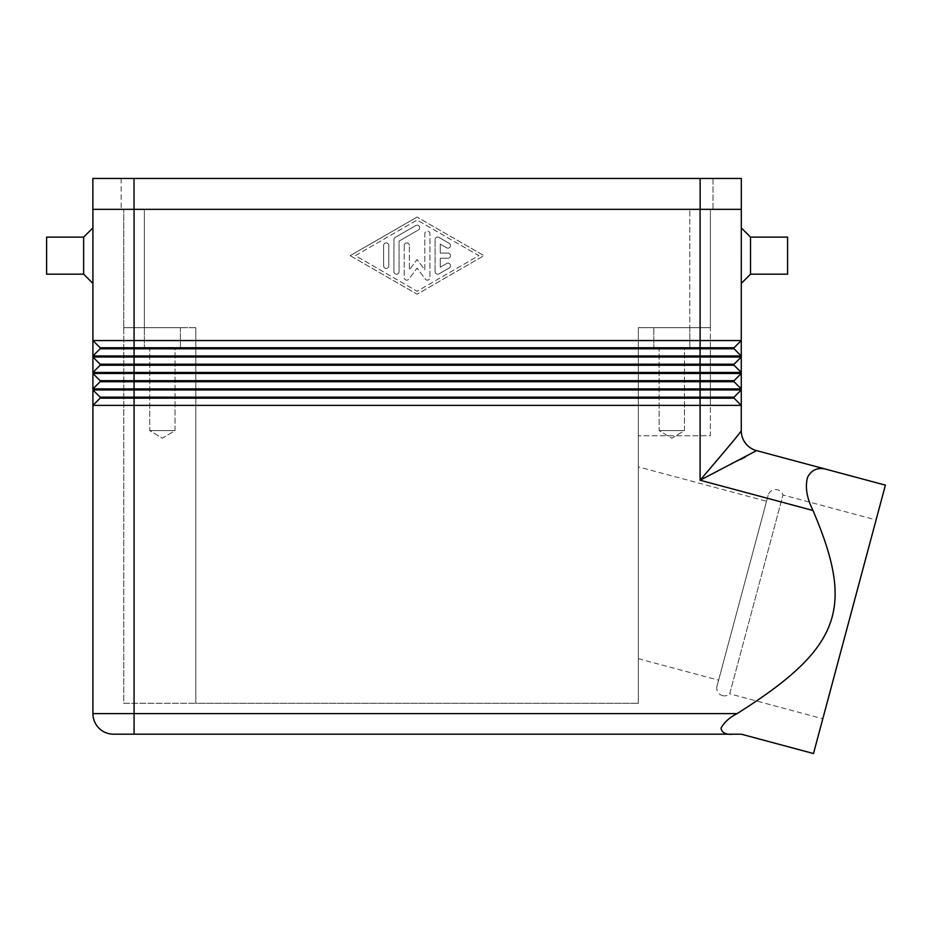 <?xml version="1.0" encoding="UTF-8"?>
<svg xmlns="http://www.w3.org/2000/svg" width="932" height="932" viewBox="0 0 932 932"><rect width="100%" height="100%" fill="white"/><g stroke="black" fill="none" stroke-linecap="round" stroke-linejoin="round"><path stroke-width="0.7" stroke-dasharray="4.66 3.5" d="M722.463 695.587A7.724 7.724 0 0 0 729.709 693.804L782.973 494.985L729.709 693.804L822.805 718.747L876.08 519.94L782.973 494.985A7.724 7.724 0 0 0 768.154 495.276L717.011 686.138A7.724 7.724 0 0 0 722.463 695.587M741.266 283.433L741.266 227.862L741.266 283.433M83.647 237.124L83.647 274.171M92.909 283.433L92.909 227.862L92.909 283.433M46.6 237.124L46.6 274.171M733.274 734.183C725.993 734.882 721.904 732.878 720.995 728.16C724.129 722.358 729.488 717.512 737.072 713.609C842.423 647.262 854.353 607.641 812.995 510.491C806.786 498.038 804.968 487.005 807.543 477.394C811.749 469.227 818.704 466.722 828.42 469.879L885.4 485.141L813.485 753.545L741.266 734.183L113.494 734.183A20.586 20.586 0 0 1 92.909 713.609L737.072 713.609M745.565 456.843L756.516 450.634A20.586 20.586 0 0 1 741.266 430.724L741.266 405.385L92.909 405.385L100.12 398.174L734.055 398.174L741.266 405.385L734.055 398.174L734.055 397.149L741.266 389.949L741.266 405.385M740.591 459.453L700.095 480.236L812.995 510.491M175.03 430.596L175.03 348.265L149.726 348.265L149.726 430.596L162.378 438.203L175.03 430.596L149.726 430.596L175.03 430.596L175.03 348.265L149.726 348.265L149.726 430.596L162.378 438.203L175.03 430.596L149.726 430.596L175.03 430.596M180.389 348.265L180.389 327.68L144.367 327.68L144.367 348.265L180.389 348.265L144.367 348.265L180.389 348.265L180.389 327.68L144.367 327.68L144.367 348.265L180.389 348.265M684.449 430.596L684.449 348.265L659.145 348.265L659.145 430.596L671.797 438.203L684.449 430.596L659.145 430.596L684.449 430.596L684.449 348.265L659.145 348.265L659.145 430.596L671.797 438.203L684.449 430.596L659.145 430.596L684.449 430.596M689.808 348.265L689.808 327.68L653.786 327.68L653.786 348.265L689.808 348.265L653.786 348.265L689.808 348.265L689.808 327.68L653.786 327.68L653.786 348.265L689.808 348.265M638.35 658.668L718.607 680.174L766.547 501.241L638.35 466.885L638.35 658.668L638.35 466.885M717.011 686.138L768.154 495.276M876.08 519.94L822.805 718.747M766.547 501.241L718.607 680.174M710.382 327.68L638.35 327.68L638.35 435.745L638.35 327.68L710.382 327.68L710.382 435.745L638.35 435.745L710.382 435.745L710.382 327.68L638.35 327.68L710.382 327.68L710.382 209.339L710.382 327.68M123.781 327.68L195.825 327.68L195.825 703.311L195.825 327.68L123.781 327.68L123.781 703.311L195.825 703.311L123.781 703.311L123.781 327.68L144.367 327.68L123.781 327.68L123.781 209.339L123.781 327.68M195.825 327.68L144.367 327.68L195.825 327.68L195.825 703.311L638.35 703.311L195.825 703.311L195.825 327.68M653.786 327.68L689.808 327.68L653.786 327.68M638.35 327.68L638.35 703.311L638.35 327.68M659.145 348.265L684.449 348.265L659.145 348.265M149.726 348.265L175.03 348.265L149.726 348.265M689.808 209.339L144.367 209.339L710.382 209.339L689.808 209.339L689.808 327.68L689.808 209.339M144.367 209.339L123.781 209.339L144.367 209.339L144.367 327.68L144.367 209.339M756.516 450.634A20.586 20.574 180 0 1 741.266 430.759L723.174 453.034M741.313 209.339L92.862 209.339L92.862 178.455L741.313 178.455L741.313 209.339L134.08 209.339L741.266 209.339L741.266 389.949L734.055 397.149L100.12 397.149L100.12 398.174L92.909 405.385L92.909 389.949L741.266 389.949L734.055 397.149L734.055 398.174L734.055 397.149M787.575 237.124L787.575 274.171M750.528 237.124L750.528 274.171M435.093 271.666L435.093 239.629L435.093 271.666A2.575 2.575 0 0 0 438.949 273.892L449.247 267.95A2.575 2.575 0 0 0 450.191 264.443A2.575 2.575 0 0 0 446.673 263.5L440.242 267.204L440.242 258.222L447.954 258.222A2.575 2.575 0 0 0 450.529 255.648A2.575 2.575 0 0 0 447.954 253.073L440.242 253.073L440.242 244.079L446.673 247.796A2.575 2.575 0 0 0 450.191 246.852A2.575 2.575 0 0 0 449.247 243.334L438.949 237.404A2.575 2.575 0 0 0 435.093 239.629A2.575 2.575 0 0 1 438.949 237.404L449.247 243.334A2.575 2.575 0 0 1 450.191 246.852A2.575 2.575 0 0 1 446.673 247.796L440.242 244.079L440.242 253.073L447.954 253.073A2.575 2.575 0 0 1 450.529 255.648A2.575 2.575 0 0 1 447.954 258.222L440.242 258.222L440.242 267.204L446.673 263.5A2.575 2.575 0 0 1 450.191 264.443A2.575 2.575 0 0 1 449.247 267.95L438.949 273.892A2.575 2.575 0 0 1 435.093 271.666M383.635 245.454A2.575 2.575 0 0 1 386.209 242.879A2.575 2.575 0 0 1 388.784 245.454A2.575 2.575 0 0 0 386.209 242.879A2.575 2.575 0 0 0 383.635 245.454L383.635 265.83A2.575 2.575 0 0 0 386.209 268.404A2.575 2.575 0 0 0 388.784 265.83L388.784 245.454L388.784 265.83A2.575 2.575 0 0 1 386.209 268.404A2.575 2.575 0 0 1 383.635 265.83L383.635 245.454M355.337 255.648L417.082 220.034L478.838 255.648L417.082 291.25L355.337 255.648L417.082 220.034L478.838 255.648L417.082 291.25L355.337 255.648M350.187 255.648L417.082 217.063L350.187 255.648L417.082 294.221L483.988 255.648L417.082 217.063L483.988 255.648L417.082 294.221L350.187 255.648M393.933 239.629A2.575 2.575 0 0 1 395.215 237.404A2.575 2.575 0 0 0 393.933 239.629L393.933 271.666A2.575 2.575 0 0 0 396.508 274.229A2.575 2.575 0 0 0 399.071 271.666L399.071 241.108L418.375 229.983A2.575 2.575 0 0 0 419.318 226.476A2.575 2.575 0 0 0 415.8 225.532L395.215 237.404L415.8 225.532A2.575 2.575 0 0 1 419.318 226.476A2.575 2.575 0 0 1 418.375 229.983L399.071 241.108L399.071 271.666A2.575 2.575 0 0 1 396.508 274.229A2.575 2.575 0 0 1 393.933 271.666L393.933 239.629M404.22 245.454A2.575 2.575 0 0 1 406.795 242.879A2.575 2.575 0 0 1 409.369 245.454A2.575 2.575 0 0 0 406.795 242.879A2.575 2.575 0 0 0 404.22 245.454L404.22 277.596A2.575 2.575 0 0 0 408.857 279.134L417.082 268.113L425.318 279.134A2.575 2.575 0 0 0 429.955 277.596L429.955 233.687A2.575 2.575 0 0 0 427.38 231.124A2.575 2.575 0 0 0 424.806 233.687L424.806 269.849L417.082 259.515L409.369 269.849L409.369 245.454L409.369 269.849L417.082 259.515L424.806 269.849L424.806 233.687A2.575 2.575 0 0 1 427.38 231.124A2.575 2.575 0 0 1 429.955 233.687L429.955 277.596A2.575 2.575 0 0 1 425.318 279.134L417.082 268.113L408.857 279.134A2.575 2.575 0 0 1 404.22 277.596L404.22 245.454M92.909 209.339L134.08 209.339L92.909 209.339L92.909 340.553L741.266 340.553L734.055 347.752L741.266 340.553L734.055 347.752L734.055 348.778L741.266 355.989L734.055 348.778L741.266 355.989L92.909 355.989L92.909 340.553L100.12 347.752L100.12 348.778L92.909 355.989L92.909 357.014L100.12 364.214L100.12 365.251L92.909 372.45L92.909 357.014L741.266 357.014L734.055 364.214L741.266 357.014L734.055 364.214L734.055 365.251L741.266 372.45L734.055 365.251L741.266 372.45L92.909 372.45L92.909 373.476L100.12 380.687L100.12 381.712L92.909 388.912L92.909 373.476L741.266 373.476L734.055 380.687L741.266 373.476L734.055 380.687L734.055 381.712L741.266 388.912L734.055 381.712L741.266 388.912L92.909 388.912L92.909 389.949L100.12 397.149L92.909 389.949M92.909 405.385L92.909 713.609M92.909 388.912L100.12 381.712L734.055 381.712L734.055 380.687L100.12 380.687L92.909 373.476L100.12 380.687L100.12 381.712L100.12 380.687M700.095 209.339L700.095 348.778L734.055 348.778L734.055 347.752L100.12 347.752L100.12 348.778L92.909 355.989L100.12 348.778L700.095 348.778L700.095 365.251L734.055 365.251L734.055 364.214L100.12 364.214L92.909 357.014L100.12 364.214L100.12 365.251L700.095 365.251L700.095 480.236M92.909 372.45L100.12 365.251L92.909 372.45M100.12 397.149L100.12 398.174L100.12 397.149M734.055 380.687L734.055 381.712M734.055 364.214L734.055 365.251M100.12 364.214L100.12 365.251M100.12 347.752L92.909 340.553L100.12 347.752L100.12 348.778M734.055 347.752L734.055 348.778M713.015 178.455L713.015 209.339L121.16 209.339L713.015 209.339L713.015 178.455M121.16 178.455L121.16 209.339L121.16 178.455M113.494 734.183A20.586 20.586 0 0 1 98.943 728.16M134.08 734.183L134.08 209.339M700.142 178.455L700.142 209.339M134.022 178.455L134.022 209.339"/><path stroke-width="1.4" d="M750.528 274.171L750.528 237.124L787.575 237.124L787.575 274.171L750.528 274.171L741.266 283.433M741.266 227.862L750.528 237.124M92.909 227.862L83.647 237.124L46.6 237.124L46.6 274.171L83.647 274.171L92.909 283.433M733.274 734.183C725.993 734.882 721.904 732.878 720.995 728.16C724.129 722.358 729.488 717.512 737.072 713.609C842.423 647.262 854.353 607.641 812.995 510.491C806.786 498.038 804.968 487.005 807.543 477.394C811.749 469.227 818.704 466.722 828.42 469.879L756.516 450.61A20.586 20.574 180 0 1 741.266 430.759L741.266 430.724A20.586 20.586 0 0 0 756.516 450.61L885.4 485.141L813.485 753.545L741.266 734.183L134.08 734.183L134.08 713.609L92.909 713.609A20.586 20.586 0 0 0 98.943 728.16A20.586 20.586 0 0 1 92.909 713.609L92.909 405.385L741.266 405.385L741.266 389.949L92.909 389.949L100.12 397.149L92.909 389.949L92.909 405.385L100.12 398.174L734.055 398.174L741.266 405.385L734.055 398.174L734.055 397.149L100.12 397.149L100.12 398.174L92.909 405.385M741.266 405.385L741.266 430.759C740.858 432.413 718.805 458.183 700.095 480.236L756.516 450.634M745.565 456.843L740.591 459.453M113.494 734.183A20.586 20.586 0 0 1 98.943 728.16A20.586 20.586 0 0 0 113.494 734.183L134.08 734.183M741.313 209.339L741.313 178.455L92.862 178.455L92.862 209.339L741.313 209.339L741.266 340.553L734.055 347.752L100.12 347.752L100.12 348.778L92.909 355.989L741.266 355.989L741.266 357.014L734.055 364.214L100.12 364.214L100.12 365.251L92.909 372.45L741.266 372.45L741.266 373.476L734.055 380.687L100.12 380.687L100.12 381.712L92.909 388.912L700.095 388.912L700.095 480.236L723.174 453.034M100.12 348.778L734.055 348.778L741.266 355.989L741.266 340.553L92.909 340.553L92.909 389.949M100.12 365.251L734.055 365.251L741.266 372.45L741.266 357.014L92.909 357.014L100.12 364.214M92.909 388.912L100.12 381.712L734.055 381.712L741.266 388.912L741.266 373.476L92.909 373.476L100.12 380.687M700.095 209.339L700.095 388.912L741.266 388.912L741.266 389.949L734.055 397.149M83.647 274.171L83.647 237.124M734.055 380.687L734.055 381.712M734.055 364.214L734.055 365.251M100.12 347.752L92.909 340.553L92.909 209.339M734.055 347.752L734.055 348.778M700.095 480.236L812.995 510.491M737.072 713.609L134.08 713.609L134.08 209.339M134.022 178.455L134.022 209.339M700.142 178.455L700.142 209.339"/></g></svg>
